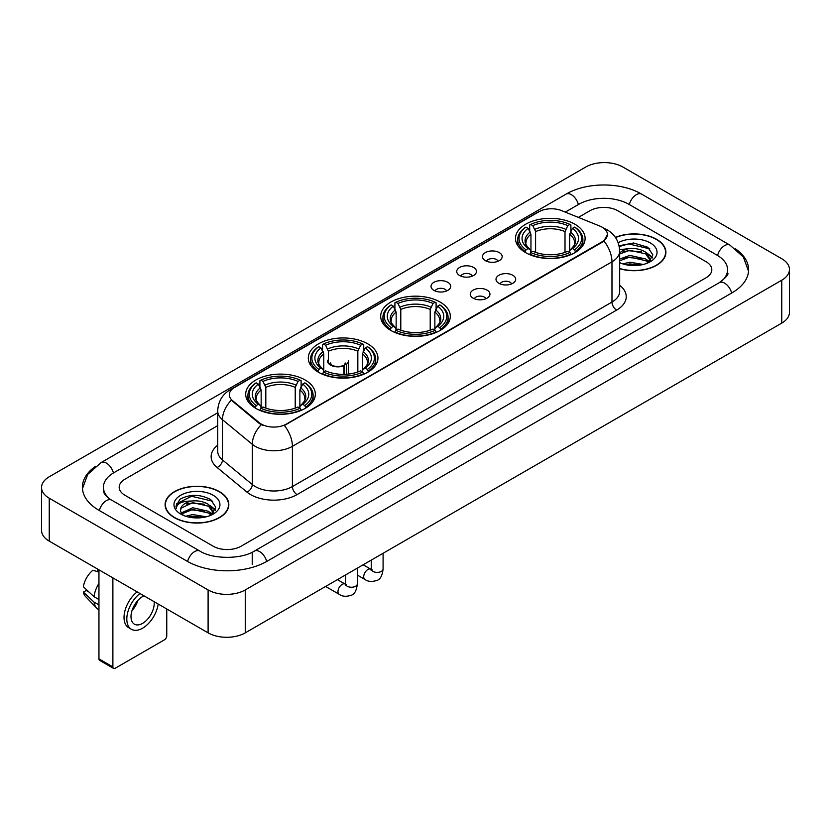 <?xml version="1.0" encoding="UTF-8"?>
<svg xmlns="http://www.w3.org/2000/svg" width="831" height="831" viewBox="0 0 831 831"><rect width="100%" height="100%" fill="white"/><g stroke="black" fill="none" stroke-linecap="round" stroke-linejoin="round"><path stroke-width="1.25" d="M440.118 302.058A34.819 20.1 0 0 0 402.173 297.695A34.819 20.1 0 0 0 380.681 316.268A34.819 20.1 0 0 0 390.882 330.478A34.819 20.1 0 0 0 428.827 334.841A34.819 20.1 0 0 0 450.319 316.268A34.819 20.1 0 0 0 440.118 302.058M367.749 343.837A34.819 20.1 0 0 0 329.814 339.484A34.819 20.1 0 0 0 308.311 358.047A34.819 20.1 0 0 0 318.512 372.267A34.819 20.1 0 0 0 356.457 376.62A34.819 20.1 0 0 0 377.949 358.047A34.819 20.1 0 0 0 367.749 343.837M305.133 379.985A34.819 20.1 0 0 0 267.198 375.633A34.819 20.1 0 0 0 245.706 394.195A34.819 20.1 0 0 0 255.896 408.416A34.819 20.1 0 0 0 293.842 412.768A34.819 20.1 0 0 0 315.333 394.195A34.819 20.1 0 0 0 305.133 379.985M574.917 224.235A34.819 20.1 0 0 0 536.971 219.872A34.819 20.1 0 0 0 515.48 238.445A34.819 20.1 0 0 0 525.68 252.655A34.819 20.1 0 0 0 563.615 257.018A34.819 20.1 0 0 0 585.107 238.445A34.819 20.1 0 0 0 574.917 224.235M485.356 260.654A9.858 5.692 180 0 1 483.403 259.043A9.858 5.692 180 0 1 486.665 251.97A9.858 5.692 180 0 1 499.296 252.603A9.858 5.692 180 0 1 501.249 259.043A9.858 5.692 180 0 1 485.356 260.654M498.091 261.235A5.91 3.417 0 0 0 496.512 259.573A5.91 3.417 0 0 0 490.685 258.711A5.91 3.417 0 0 0 486.561 261.235M459.626 275.508A9.858 5.692 180 0 1 457.673 273.898A9.858 5.692 180 0 1 460.935 266.824A9.858 5.692 180 0 1 473.566 267.457A9.858 5.692 180 0 1 475.519 273.898A9.858 5.692 180 0 1 459.626 275.508M472.361 276.1A5.91 3.417 0 0 0 470.772 274.438A5.91 3.417 0 0 0 464.955 273.565A5.91 3.417 0 0 0 460.831 276.1M433.896 290.362A9.858 5.692 180 0 1 431.943 288.752A9.858 5.692 180 0 1 435.205 281.688A9.858 5.692 180 0 1 447.826 282.322A9.858 5.692 180 0 1 449.789 288.752A9.858 5.692 180 0 1 433.896 290.362M446.631 290.954A5.91 3.417 0 0 0 445.042 289.292A5.91 3.417 0 0 0 439.215 288.43A5.91 3.417 0 0 0 435.091 290.954M498.88 283.309A9.858 5.692 180 0 1 496.917 281.699A9.858 5.692 180 0 1 500.189 274.635A9.858 5.692 180 0 1 512.81 275.269A9.858 5.692 180 0 1 514.763 281.699A9.858 5.692 180 0 1 498.88 283.309M511.616 283.901A5.91 3.417 0 0 0 510.026 282.239A5.91 3.417 0 0 0 504.199 281.377A5.91 3.417 0 0 0 500.075 283.901M473.14 298.163A9.858 5.692 180 0 1 471.187 296.553A9.858 5.692 180 0 1 474.449 289.489A9.858 5.692 180 0 1 487.08 290.123A9.858 5.692 180 0 1 489.033 296.553A9.858 5.692 180 0 1 473.14 298.163M485.875 298.755A5.91 3.417 0 0 0 484.296 297.093A5.91 3.417 0 0 0 478.469 296.231A5.91 3.417 0 0 0 474.345 298.755M599.857 226.084A17.731 10.242 180 0 1 602.226 227.237A17.731 10.242 180 0 1 607.419 234.477A17.731 10.242 180 0 1 602.226 241.717L286.373 424.07A17.731 10.242 180 0 1 259.303 422.709L232.524 400.625A17.731 10.242 180 0 1 229.314 394.756A17.731 10.242 180 0 1 234.508 387.506L538.893 211.77A17.731 10.242 180 0 1 561.611 210.627L599.857 226.084M619.677 268.725A31.858 18.396 0 0 0 665.901 252.312A31.858 18.396 0 0 0 656.573 239.307A31.858 18.396 0 0 0 615.407 237.396M219.488 491.651A31.858 18.396 0 0 0 184.762 487.672A31.858 18.396 0 0 0 165.099 504.666A31.858 18.396 0 0 0 174.427 517.671A31.858 18.396 0 0 0 209.152 521.65A31.858 18.396 0 0 0 228.816 504.666A31.858 18.396 0 0 0 219.488 491.651M607.419 234.477L603.95 241L602.226 242.247L284.379 425.503A22.988 13.275 60 0 1 292.408 446.33A26.28 15.166 180 0 1 255.252 446.33A26.28 15.166 180 0 1 252.302 444.305L222.459 419.697A26.28 15.166 180 0 1 217.712 411.002L217.712 451.223A26.28 15.166 0 0 0 222.459 459.927L252.302 484.535A26.28 15.166 0 0 0 255.252 486.561A26.28 15.166 0 0 0 292.408 486.561L611.98 302.058A26.28 15.166 0 0 0 619.677 291.328L619.677 251.107A26.28 15.166 180 0 1 611.98 261.827A22.988 13.275 -120 0 0 603.95 241M263.282 425.503L259.303 423.488L231.33 400.189A22.988 15.374 129.5 0 0 222.459 419.697L222.459 459.927A6.565 4.394 -50.5 0 1 217.078 467.469A32.845 18.968 180 0 1 217.712 445.208M213.214 546.227A19.705 11.374 0 0 0 241.083 546.227L706.038 277.783A19.705 11.374 0 0 0 711.814 269.743A19.705 11.374 0 0 0 706.038 261.692L617.786 210.742A19.705 11.374 0 0 0 589.917 210.742L578.376 217.4L589.917 210.742A19.705 11.374 0 0 1 617.786 210.742L706.038 261.692A19.705 11.374 0 0 1 711.814 269.743A19.705 11.374 0 0 1 706.038 277.783L241.083 546.227A19.705 11.374 0 0 1 213.214 546.227L124.962 495.276L213.214 546.227M217.712 425.638L124.962 479.186A19.705 11.374 0 0 0 119.186 487.226A19.705 11.374 0 0 0 124.962 495.276A19.705 11.374 0 0 1 119.186 487.226A19.705 11.374 0 0 1 124.962 479.186L217.712 425.638M619.677 268.517A31.526 18.209 0 0 0 665.579 252.312A31.526 18.209 0 0 0 656.345 239.442A31.526 18.209 0 0 0 615.532 237.573M622.835 263.894L629.794 262.201L643.298 264.466M625.556 264.642L629.794 263.905L640.462 265.058M619.677 259.075L629.794 255.387L645.656 258.971L649.032 262.201M619.677 260.768L629.794 257.091L645.656 260.674L648.159 262.793M619.635 249.632L628.88 248.677A16.423 9.484 0 0 0 619.677 253.081M628.88 248.677C635.175 248.012 640.774 249.175 645.656 252.167L650.465 259.729L650.351 260.976M619.677 253.964L629.794 250.276L645.656 253.871L650.413 260.581M619.677 262.336L620.383 262.98M619.677 262.669A22.988 13.275 0 0 0 650.299 261.692A22.988 13.275 0 0 0 650.299 242.922A22.988 13.275 0 0 0 618.171 242.704M648.429 262.669L652.854 254.888L647.806 247.243L633.596 242.995L619.074 245.758M619.23 246.495L628.631 243.93L649.832 248.864M623.551 251.679L628.631 250.733L641.625 251.835M648.679 254.888L652.325 257.942M623.551 258.493L628.631 257.548L641.625 258.649M648.679 261.703L649.208 262.056M625.992 264.746L640.213 265.099M646.736 252.946L652.532 257.34M646.736 259.76L649.749 261.578M174.655 517.536A31.526 18.209 0 0 0 209.017 521.484A31.526 18.209 0 0 0 228.483 504.666A31.526 18.209 0 0 0 219.249 491.786A31.526 18.209 0 0 0 184.887 487.839A31.526 18.209 0 0 0 165.421 504.666A31.526 18.209 0 0 0 174.655 517.536M185.739 516.248L192.709 514.545L206.202 516.809M188.471 516.996L192.709 516.248L203.377 517.412M211.344 515.012L215.759 507.242L210.721 499.597C199.918 494.019 189.603 493.957 179.797 499.41L176.016 506.339L176.38 508.572C176.588 503.576 181.729 501.062 191.795 501.02A16.423 9.484 0 0 0 180.535 510.026A16.423 9.484 0 0 0 181.335 512.945L192.709 507.741L208.571 511.325L211.947 514.545M181.885 513.849L192.709 509.434L208.571 513.028L211.064 515.137M191.795 501.02C198.09 500.366 203.678 501.529 208.571 504.51L213.38 512.083L213.266 513.329M180.535 510.213L181.096 508.198L192.709 502.63L208.571 506.214L213.328 512.935M181.335 512.945L183.287 515.334M213.214 495.276A22.988 13.275 0 0 0 180.701 495.276A22.988 13.275 0 0 0 180.701 514.046A22.988 13.275 0 0 0 213.214 514.046A22.988 13.275 0 0 0 213.214 495.276M176.016 506.495L176.733 503.69L191.535 496.273L212.746 501.218M186.456 504.033L191.535 503.087L204.54 504.188M211.583 507.242L215.239 510.296M186.456 510.847L191.535 509.902L204.54 511.003M211.583 514.057L212.123 514.399M188.907 517.09L203.128 517.443M209.641 505.3L215.447 509.694M209.641 512.104L212.663 513.932M525.057 252.292L525.981 249.799A31.266 18.053 0 0 1 525.981 227.092L528.132 228.328A28.244 16.308 0 0 0 528.132 248.552L530.261 249.767L530.947 252.302M530.947 251.263L530.947 234.28L528.132 228.328M529.7 231.018L529.7 224.941L530.635 224.412A31.266 18.053 0 0 1 569.962 224.412L567.812 225.648A28.244 16.308 0 0 0 532.785 225.648L535.59 231.6L535.59 252.364M565.007 252.364L565.007 231.6L567.812 225.648M529.7 254.089A32.586 18.812 0 0 0 570.897 254.089L569.962 252.479A31.266 18.053 0 0 1 530.635 252.479L529.7 254.65M570.897 254.65L570.897 254.089M525.981 227.092L525.057 227.621A32.586 18.812 0 0 0 517.713 239.515A32.586 18.812 0 0 0 525.057 251.409M569.962 224.412L570.897 224.941L570.897 231.018M530.635 252.479L532.785 251.242A28.244 16.308 0 0 0 567.812 251.242L569.962 252.479M528.132 248.552L525.981 249.799M532.785 225.648L530.635 224.412M530.261 231.994A25.262 14.584 0 0 0 530.261 249.767L530.375 249.84C526.792 246.371 525.327 244.013 525.992 242.777A24.307 14.034 0 0 1 530.947 234.28M575.54 251.409A32.586 18.812 0 0 0 582.874 239.515A32.586 18.812 0 0 0 575.54 227.621L574.605 227.092A31.266 18.053 0 0 1 574.605 249.799L575.54 252.292M574.605 249.799L572.455 248.552A28.244 16.308 0 0 0 572.455 228.328L574.605 227.092M572.455 228.328L569.65 234.28L569.65 251.263L570.336 249.767L572.455 248.552M569.65 234.28A24.307 14.034 0 0 1 574.605 242.777C575.26 244.023 573.806 246.381 570.211 249.84L570.336 249.767A25.262 14.584 0 0 0 570.336 231.994M569.65 252.302L569.65 251.263M390.258 330.115L391.193 327.622A31.266 18.053 0 0 1 391.193 304.915L393.343 306.161A28.244 16.308 0 0 0 393.343 326.386L395.463 327.591L396.148 330.125M396.148 329.086L396.148 312.103L393.343 306.161M394.902 308.852L394.902 302.764L395.836 302.235A31.266 18.053 0 0 1 435.164 302.235L433.013 303.471A28.244 16.308 0 0 0 397.987 303.471L400.791 309.423L400.791 330.187M430.209 330.187L430.209 309.423L433.013 303.471M394.902 331.912A32.586 18.812 0 0 0 436.098 331.912L435.164 330.302A31.266 18.053 0 0 1 395.836 330.302L394.902 332.473M436.098 332.473L436.098 331.912M391.193 304.915L390.258 305.444A32.586 18.812 0 0 0 382.914 317.338A32.586 18.812 0 0 0 390.258 329.232M435.164 302.235L436.098 302.764L436.098 308.852M395.836 330.302L397.987 329.066A28.244 16.308 0 0 0 433.013 329.066L435.164 330.302M393.343 326.386L391.193 327.622M397.987 303.471L395.836 302.235M395.463 309.818A25.262 14.584 0 0 0 395.463 327.591L395.577 327.663C391.993 324.194 390.528 321.836 391.193 320.6A24.307 14.034 0 0 1 396.148 312.103M440.742 329.232A32.586 18.812 0 0 0 448.086 317.338A32.586 18.812 0 0 0 440.742 305.444L439.807 304.915A31.266 18.053 0 0 1 439.807 327.622L440.742 330.115M439.807 327.622L437.657 326.386A28.244 16.308 0 0 0 437.657 306.161L439.807 304.915M437.657 306.161L434.852 312.103L434.852 329.086L435.537 327.591L437.657 326.386M434.852 312.103A24.307 14.034 0 0 1 439.807 320.6C440.472 321.846 439.007 324.204 435.423 327.663L435.537 327.591A25.262 14.584 0 0 0 435.537 309.818M434.852 330.125L434.852 329.086M317.889 371.893L318.824 369.4A31.266 18.053 0 0 1 318.824 346.693L320.974 347.94A28.244 16.308 0 0 0 320.974 368.164L323.093 369.369L323.778 371.904M323.778 370.865L323.778 353.892L320.974 347.94M322.532 350.63L322.532 344.543L323.467 344.013A31.266 18.053 0 0 1 362.794 344.013L360.644 345.26A28.244 16.308 0 0 0 325.617 345.26L328.422 351.212L328.422 362.285M357.839 371.976L357.839 351.212L360.644 345.26M322.532 373.701A32.586 18.812 0 0 0 363.729 373.701L362.794 372.08A31.266 18.053 0 0 1 323.467 372.08L322.532 374.251M363.729 374.251L363.729 373.701M318.824 346.693L317.889 347.233A32.586 18.812 0 0 0 310.545 359.127A32.586 18.812 0 0 0 317.889 371.01M362.794 344.013L363.729 344.543L363.729 350.63M323.467 372.08L325.617 370.844A28.244 16.308 0 0 0 360.644 370.844L362.794 372.08M320.974 368.164L318.824 369.4M325.617 345.26L323.467 344.013M323.093 351.596A25.262 14.584 0 0 0 323.093 369.369L323.217 369.452C319.623 365.972 318.159 363.625 318.824 362.378A24.307 14.034 0 0 1 323.778 353.892M368.372 371.01A32.586 18.812 0 0 0 375.716 359.127A32.586 18.812 0 0 0 368.372 347.233L367.437 346.693A31.266 18.053 0 0 1 367.437 369.4L368.372 371.893M367.437 369.4L365.287 368.164A28.244 16.308 0 0 0 365.287 347.94L367.437 346.693M365.287 347.94L362.482 353.892L362.482 370.865L363.168 369.369L365.287 368.164M362.482 353.892A24.307 14.034 0 0 1 367.437 362.378C368.102 363.625 366.637 365.983 363.054 369.452L363.168 369.369A25.262 14.584 0 0 0 363.168 351.596M362.482 371.904L362.482 370.865M255.273 408.042L256.208 405.549A31.266 18.053 0 0 1 256.208 382.842L258.358 384.088A28.244 16.308 0 0 0 258.358 404.313L260.477 405.518L261.163 408.052M261.163 407.024L261.163 390.04L258.358 384.088M259.916 386.779L259.916 380.702L260.851 380.162A31.266 18.053 0 0 1 300.178 380.162L298.038 381.408A28.244 16.308 0 0 0 263.001 381.408L265.816 387.36L265.816 408.125M295.223 408.125L295.223 387.36L298.038 381.408M259.916 409.849A32.586 18.812 0 0 0 301.113 409.849L300.178 408.239A31.266 18.053 0 0 1 260.851 408.239L259.916 410.4M301.113 410.4L301.113 409.849M256.208 382.842L255.273 383.382A32.586 18.812 0 0 0 247.939 395.276A32.586 18.812 0 0 0 255.273 407.169M300.178 380.162L301.113 380.702L301.113 386.779M260.851 408.239L263.001 406.993A28.244 16.308 0 0 0 298.038 406.993L300.178 408.239M258.358 404.313L256.208 405.549M263.001 381.408L260.851 380.162M260.477 387.745A25.262 14.584 0 0 0 260.477 405.518L260.602 405.601C257.008 402.131 255.543 399.773 256.208 398.527A24.307 14.034 0 0 1 261.163 390.04M305.766 407.169A32.586 18.812 0 0 0 313.1 395.276A32.586 18.812 0 0 0 305.766 383.382L304.832 382.842A31.266 18.053 0 0 1 304.832 405.549L305.766 408.042M304.832 405.549L302.681 404.313A28.244 16.308 0 0 0 302.681 384.088L304.832 382.842M302.681 384.088L299.866 390.04L299.866 407.024L300.552 405.518L302.681 404.313M299.866 390.04A24.307 14.034 0 0 1 304.821 398.527C305.486 399.773 304.021 402.131 300.438 405.601L300.552 405.518A25.262 14.584 0 0 0 300.552 387.745M299.866 408.052L299.866 407.024M348.438 374.064L348.438 360.789A10.512 6.066 180 0 1 346.62 364.196L346.62 374.23M327.414 360.789A10.512 6.066 0 0 0 330.499 365.079A10.512 6.066 0 0 0 343.837 365.806L343.837 374.355M344.242 374.345L344.242 364.965A7.23 4.176 0 0 0 345.156 362.929M328.422 359.283A9.858 5.692 -0 0 0 330.967 364.809A9.858 5.692 -0 0 0 343.359 365.536L343.837 365.806M344.242 364.965L346.62 364.196M330.707 362.929A7.23 4.176 0 0 0 332.036 365.349M112.881 666.909A3.282 1.901 120 0 0 113.567 668.415L99.627 660.365A3.282 1.901 -60 0 1 98.951 658.869L112.881 666.909L112.881 577.877M98.951 569.827L98.951 658.869M113.567 668.415A3.282 1.901 120 0 0 115.208 668.249L164.445 639.828A3.282 1.901 120 0 0 166.761 635.798L166.761 608.978M143.992 595.837A16.423 9.484 120 0 0 142.61 596.544A16.423 9.484 120 0 0 131.88 611.014A16.423 9.484 120 0 0 134.393 624.174A16.423 9.484 120 0 0 142.61 623.354A16.423 9.484 120 0 0 154.14 601.696M131.994 610.629A16.423 9.484 120 0 0 137.894 600.418M97.549 569.027L97.549 570.866L98.951 571.676M137.167 591.89A22.333 12.891 120 0 0 124.775 611.491A22.333 12.891 120 0 0 128.66 627.685L131.443 629.296A22.333 12.891 120 0 0 142.61 628.184A22.333 12.891 120 0 0 158.181 604.023M139.951 593.5A22.333 12.891 120 0 0 127.559 613.101A22.333 12.891 120 0 0 131.443 629.296M98.951 583.352A21.679 12.517 120 0 0 94.017 596.71L83.38 586.759A17.077 9.858 120 0 1 92.906 570.253L98.951 572.081M98.951 599.556L94.017 596.71M89.135 592.139L86.237 590.467L83.38 592.119L94.017 602.07L98.951 604.916M94.017 602.07A21.679 12.517 120 0 0 96.687 608.126A21.679 12.517 120 0 0 98.328 609.414L98.951 609.767M83.38 592.119A17.077 9.858 120 0 0 85.396 596.367L96.687 608.126M721.028 281.605A35.473 20.484 0 0 0 727.582 269.743A35.473 20.484 0 0 0 717.184 255.262L628.932 204.312A35.473 20.484 0 0 0 578.771 204.312L565.267 212.102M217.712 412.758L113.816 472.746A35.473 20.484 0 0 0 103.418 487.226A35.473 20.484 0 0 0 109.972 499.088M208.103 589.937A26.28 15.166 0 0 0 245.259 589.937L781.753 280.203A26.28 15.166 0 0 0 789.45 269.473A26.28 15.166 0 0 0 781.753 258.742L622.897 167.031A26.28 15.166 0 0 0 585.741 167.031L49.247 476.776A26.28 15.166 0 0 0 41.55 487.496A26.28 15.166 0 0 0 49.247 498.226L208.103 589.937L208.103 632.848A26.28 15.166 0 0 0 245.259 632.848L781.753 323.114A26.28 15.166 0 0 0 789.45 312.383L789.45 269.473M41.55 487.496L41.55 530.407A26.28 15.166 0 0 0 49.247 541.137L208.103 632.848M95.461 466.368A56.498 32.617 0 0 0 82.404 487.226A56.498 32.617 0 0 0 98.951 510.296L187.204 561.247A56.498 32.617 0 0 0 267.094 561.247L732.049 292.803A56.498 32.617 0 0 0 748.596 269.743A56.498 32.617 0 0 0 735.539 248.885M232.524 400.625L232.524 401.404M259.303 422.709L259.303 423.488M286.373 424.07L286.373 424.599M602.226 241.717L602.226 242.247M297.051 494.601A6.565 3.791 60 0 1 292.408 486.561L292.408 446.33L611.98 261.827L611.98 302.058A6.565 3.791 60 0 0 616.623 310.098L297.051 494.601A32.845 18.968 180 0 1 250.609 494.601A32.845 18.968 180 0 1 246.921 492.077L217.078 467.469M619.677 251.107C619.23 241.655 615.075 234.571 607.222 229.855L603.898 228.234A22.988 10.772 112 0 0 603.597 228.12M232.555 388.856A22.988 13.275 -120 0 0 230.166 389.749C222.313 394.465 218.158 401.55 217.712 411.002M230.166 389.749L536.961 212.622A22.988 13.275 60 0 1 538.706 211.884M261.266 424.703A22.988 15.374 129.5 0 0 252.302 444.305L252.302 484.535A6.565 4.394 -50.5 0 1 246.921 492.077M619.677 285.313A32.845 18.968 180 0 1 616.623 310.098M565.007 231.6A24.307 14.034 0 0 0 535.59 231.6M565.693 229.304A25.262 14.584 0 0 0 534.904 229.304M430.209 309.423A24.307 14.034 0 0 0 400.791 309.423M430.894 307.138A25.262 14.584 0 0 0 400.106 307.138M357.839 351.212A24.307 14.034 0 0 0 328.422 351.212M358.525 348.916A25.262 14.584 0 0 0 327.736 348.916M295.223 387.36A24.307 14.034 0 0 0 265.816 387.36M295.909 385.065A25.262 14.584 0 0 0 265.131 385.065M383.091 553.269L383.091 568.975A5.91 3.417 180 0 1 381.086 571.531A5.91 3.417 180 0 1 372.994 571.385A5.91 3.417 180 0 1 371.27 568.975L371.073 570.253L371.602 569.806M383.091 568.975C382.281 575.841 380.151 579.674 376.713 580.474C371.831 581.991 367.904 581.648 364.934 579.456A5.91 3.417 -60 0 1 364.03 574.72A5.91 3.417 -60 0 1 367.894 569.505A5.91 3.417 -60 0 1 368.154 569.37A5.91 3.417 -60 0 1 370.844 569.214L372.049 569.692M357.361 568.134L357.361 583.829A5.91 3.417 180 0 1 355.356 586.385A5.91 3.417 180 0 1 347.265 586.239A5.91 3.417 180 0 1 345.53 583.829L345.343 585.107L345.873 584.671M357.361 583.829C356.551 590.696 354.422 594.529 350.983 595.328C346.101 596.845 342.175 596.502 339.204 594.31A5.91 3.417 -60 0 1 338.29 589.574A5.91 3.417 -60 0 1 342.154 584.37A5.91 3.417 -60 0 1 342.424 584.224A5.91 3.417 -60 0 1 345.114 584.068L346.309 584.546M266.699 561.476A10.512 6.066 -120 0 0 259.667 551.587A10.512 6.066 -120 0 0 254.411 551.067C241.478 559.429 212.809 559.429 199.887 551.067L111.634 500.117C110.585 499.732 105.464 496.242 103.854 492.544L103.418 490.446M187.598 561.476A10.512 6.066 -60 0 1 194.631 551.587A10.512 6.066 -60 0 1 199.887 551.067M99.346 510.525A10.512 6.066 -60 0 1 106.378 500.636A10.512 6.066 -60 0 1 111.634 500.117M82.456 488.711L87.691 474.418L101.122 462.576A10.512 6.066 60 0 1 106.378 463.096A10.512 6.066 60 0 1 113.421 472.984M101.122 462.576L566.088 194.132A10.512 6.066 60 0 1 571.333 194.651A10.512 6.066 60 0 1 578.376 204.54M566.088 194.132C586.582 181.937 621.121 181.937 641.625 194.132A10.512 6.066 120 0 0 636.369 194.651A10.512 6.066 120 0 0 629.327 204.54M748.544 271.218L743.309 256.924L729.878 245.083A10.512 6.066 120 0 0 724.622 245.602A10.512 6.066 120 0 0 717.579 255.491M731.654 293.031A10.512 6.066 -120 0 0 724.622 283.153A10.512 6.066 -120 0 0 719.366 282.633L254.411 551.067M245.259 632.848L245.259 589.937M49.247 541.137L49.247 498.226M781.753 323.114L781.753 280.203M252.229 564.467L252.229 552.667M536.961 212.622L541.178 210.659M665.579 254.94L665.579 252.312M650.465 260.851L650.465 259.729M228.483 507.294L228.483 504.666M213.38 513.205L213.38 512.083M165.421 507.294L165.421 504.666M517.713 245.529L517.713 239.515M582.874 245.529L582.874 239.515M382.914 323.352L382.914 317.338M448.086 323.352L448.086 317.338M310.545 365.131L310.545 359.127M375.716 365.131L375.716 359.127M247.939 401.28L247.939 395.276M313.1 401.28L313.1 395.276M364.934 579.456L357.361 575.083M371.27 560.104L371.27 568.975M370.844 569.214L363.168 564.779M339.204 594.31L325.607 586.468M345.53 574.959L345.53 583.829M345.114 584.068L337.428 579.633M727.582 272.963C729.047 274.022 726.304 277.242 719.366 282.633M641.625 194.132L729.878 245.083"/></g></svg>
